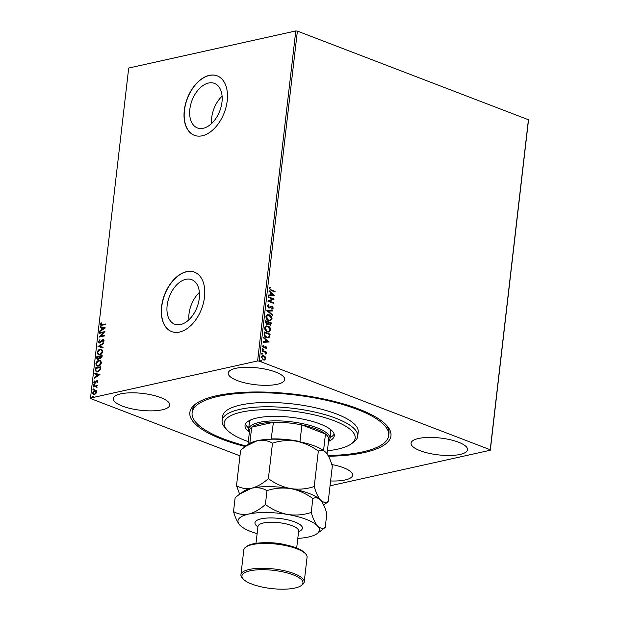 <?xml version="1.0" encoding="UTF-8"?>
<svg xmlns="http://www.w3.org/2000/svg" width="619" height="619" viewBox="0 0 619 619"><rect width="100%" height="100%" fill="white"/><g stroke="black" fill="none" stroke-linecap="round" stroke-linejoin="round"><path stroke-width="0.93" d="M245.302 446.547A101.23 30.192 6.6 0 1 195.968 403.72A101.23 30.192 6.6 0 1 216.441 395.765A101.23 30.192 6.6 0 1 313.431 397.003A101.23 30.192 6.6 0 1 387.014 425.826A101.23 30.192 6.6 0 1 364.374 452.52A101.23 30.192 6.6 0 1 328.503 456.265M246.083 445.982A98.955 29.511 6.6 0 1 201.175 427.234A98.955 29.511 6.6 0 1 192.107 412.772A98.955 29.511 6.6 0 1 270.89 392.988A98.955 29.511 6.6 0 1 379.648 421.052A98.955 29.511 6.6 0 1 388.709 435.521L388.956 433.362A98.955 29.511 -173.4 0 0 385.993 424.719M180.593 324.526A23.839 14.841 -69 0 0 198.459 302.807A23.839 14.841 -69 0 0 191.751 279.664A23.839 14.841 -69 0 0 185.824 279.316A23.839 14.841 -69 0 0 167.958 301.027A23.839 14.841 -69 0 0 174.666 324.178A23.839 14.841 -69 0 0 180.593 324.526M203.303 128.249A23.839 14.841 -69 0 0 221.169 106.53A23.839 14.841 -69 0 0 214.46 83.387A23.839 14.841 -69 0 0 208.533 83.039A23.839 14.841 -69 0 0 190.667 104.75A23.839 14.841 -69 0 0 197.376 127.901A23.839 14.841 -69 0 0 203.303 128.249M202.258 135.778A31.848 19.823 -69 0 0 226.128 106.77A31.848 19.823 -69 0 0 217.161 75.843A31.848 19.823 -69 0 0 209.245 75.379A31.848 19.823 -69 0 0 185.383 104.387A31.848 19.823 -69 0 0 194.343 135.313A31.848 19.823 -69 0 0 202.258 135.778M217.246 75.874A31.848 19.823 -69 0 0 209.415 75.448A31.848 19.823 -69 0 0 185.561 104.379A31.848 19.823 -69 0 0 194.428 135.344M179.549 332.055A31.848 19.823 -69 0 0 203.419 303.047A31.848 19.823 -69 0 0 194.451 272.12A31.848 19.823 -69 0 0 186.536 271.656A31.848 19.823 -69 0 0 162.673 300.664A31.848 19.823 -69 0 0 171.633 331.591A31.848 19.823 -69 0 0 179.549 332.055M194.536 272.151A31.848 19.823 -69 0 0 186.706 271.726A31.848 19.823 -69 0 0 162.851 300.656A31.848 19.823 -69 0 0 171.718 331.622M330.6 480.963A28.435 8.48 -173.4 0 0 345.116 479.957A28.435 8.48 -173.4 0 0 352.59 475.253A28.435 8.48 -173.4 0 0 331.823 464.544M277.25 384.275A28.435 8.48 -173.4 0 0 284.725 379.579A28.435 8.48 -173.4 0 0 267.215 369.543A28.435 8.48 -173.4 0 0 235.7 368.336A28.435 8.48 -173.4 0 0 228.225 373.04A28.435 8.48 -173.4 0 0 245.735 383.068A28.435 8.48 -173.4 0 0 277.25 384.275M162.286 409.801A28.435 8.48 -173.4 0 0 169.753 405.097A28.435 8.48 -173.4 0 0 152.243 395.069A28.435 8.48 -173.4 0 0 120.728 393.862A28.435 8.48 -173.4 0 0 113.262 398.566A28.435 8.48 -173.4 0 0 130.771 408.594A28.435 8.48 -173.4 0 0 162.286 409.801M460.087 454.431A28.435 8.48 -173.4 0 0 467.554 449.727A28.435 8.48 -173.4 0 0 450.044 439.691A28.435 8.48 -173.4 0 0 418.529 438.484A28.435 8.48 -173.4 0 0 411.062 443.189A28.435 8.48 -173.4 0 0 428.572 453.216A28.435 8.48 -173.4 0 0 460.087 454.431M262.402 355.6L264.909 356.892L265.427 358.726L264.855 359.956L263.276 359.941L261.334 356.97L262.549 355.554L263.771 355.677L265.211 356.823L265.737 358.664L264.514 360.065M262.17 350.416L266.425 352.049L266.356 352.629L265.729 352.389L266.116 354.053L264.978 352.196L262.1 350.996L262.17 350.416M266.959 348.056L266.232 348.938L265.899 348.458L266.433 347.886L265.528 347.097L263.663 347.955L262.572 346.261L263.292 345.286L263.64 345.773L263.106 346.392L263.709 347.367L265.977 346.516L266.959 348.056L265.922 349.008M265.93 347.112L264.034 348.087M263.029 345.425L263.338 345.835L262.796 346.462L263.4 347.437L264.127 347.383M264.104 333.687L264.313 331.931L270.124 334.167L269.575 337.022L268.414 337.881L266.611 337.664C264.917 337.107 264.089 335.784 264.104 333.687M265.605 320.704L271.424 322.94L270.48 325.277L268.507 324.008L266.882 324.627L265.435 322.213L265.605 320.704M266.781 310.545L272.878 310.359L272.809 310.986L268.182 311.133L272.383 314.661L272.314 315.288L266.781 310.545M268.306 297.383L268.375 296.803L274.194 299.031L269.42 301.144L273.753 302.807L273.691 303.387L267.872 301.151L272.639 299.039L268.306 297.383M271.207 289.901L275.076 291.387L275.006 291.967L271.083 290.458L269.203 288.299L270.039 287.131L270.449 287.595L269.799 288.516L270.898 289.971L275.076 291.387M295.781 30.95L128.698 68.044L90.513 398.056L257.605 360.954L295.781 30.95L297.383 31.097L528.417 119.746L528.487 120.233L490.302 450.237L330.043 485.814M297.383 31.097L259.199 361.101L490.233 449.75L528.417 119.746M274.619 295.356L268.507 295.634L268.584 295.008L270.534 294.946L270.782 292.826L269.01 291.332L269.079 290.706L274.31 295.456M268.901 305.074L267.795 305.887L268.654 307.318L272.097 306.212L273.304 308.084L272.151 309.167L271.842 308.572L272.708 307.844L272.058 306.807L268.576 307.898L267.191 305.701L268.654 304.486L268.514 305.152M268.189 304.579L268.654 304.486L268.584 305.128M268.592 305.144L267.485 305.956L268.352 307.388L269.25 307.349M272.058 306.807L270.604 307.364M269.296 314.847C270.96 315.435 271.88 316.789 272.051 318.893L270.379 320.851L268.654 320.657C266.99 320.062 266.077 318.708 265.93 316.595L267.601 314.661L268.994 314.909C270.658 315.504 271.571 316.858 271.741 318.963L272.051 318.893M267.996 326.066C269.667 326.662 270.58 328.016 270.751 330.12L269.079 332.078L267.354 331.885C265.69 331.289 264.785 329.935 264.63 327.822L266.309 325.888L267.694 326.136C269.358 326.731 270.271 328.085 270.441 330.19L270.751 330.12M269.219 342.005L263.114 342.292L263.183 341.657L265.141 341.595L265.381 339.475L263.609 337.982L263.686 337.355L268.909 342.106M261.945 349.101L262.796 348.737L263.222 349.41L262.68 349.704L262.255 349.031L262.796 348.737L262.255 349.031M262.487 348.807L263.222 349.41L262.68 349.704M261.435 353.557L262.278 353.186L262.711 353.859L262.17 354.153L261.736 353.488L262.278 353.186L261.736 353.488M261.969 353.256L262.711 353.859L262.17 354.153M260.591 360.815L261.442 360.444L261.868 361.117L261.326 361.419L260.901 360.745L261.442 360.444L260.901 360.745M261.133 360.513L261.868 361.117L261.326 361.419M239.971 455.863L90.583 398.543L90.513 398.056M96.123 390.666L96.587 392.082L95.759 393.792L93.361 394.628L92.533 392.988L94.792 390.411L95.759 390.45M93.361 386.388L97.284 385.521L96.634 386.225L96.982 387.564L95.945 386.465L93.291 386.968L93.361 386.388L97.253 385.722M96.997 387.54L95.945 386.465M94.761 383.246L93.771 382.279L94.436 380.964L94.258 382.101L94.808 382.674L96.912 380.6L97.817 381.482L97.129 382.72L96.866 381.18L95.388 382.921L94.227 383.223M97.214 382.627L97.663 381.753L96.866 381.18M94.258 382.101L95.194 382.449M95.527 382.581L97.407 380.623M95.295 369.659L95.496 367.903L100.866 366.711L100.332 369.698L97.578 371.965L96.2 371.926L95.295 369.659L95.496 367.903M97.941 359.631L96.626 358.184L96.796 356.676L102.166 355.484L102.042 356.552L100.51 358.587L99.45 358.13L97.941 359.631L97.245 359.6M100.51 358.587L99.45 358.13L100.069 358.61M97.972 346.516L103.621 342.903L103.543 343.537L99.264 346.276L103.118 347.205L103.048 347.839L97.972 346.516L103.574 343.266M99.497 333.347L99.566 332.767L104.928 331.575L100.487 336.241L104.495 335.351L104.425 335.931L99.063 337.123L103.489 332.465L99.497 333.347M100.951 324.224L102.243 324.727L105.81 323.93L105.748 324.511L100.858 325.401L100.402 324.356L101.191 322.793L101.562 322.994L100.951 324.224L101.431 324.843M105.354 327.9L99.698 331.606L99.767 330.979L101.578 329.819L101.826 327.699L100.193 327.304L100.27 326.67L105.354 327.9M99.504 342.462L100.611 342.268L102.932 339.475L104.023 340.543L102.947 342.206L102.669 341.82L103.474 340.659L102.886 340.048L99.659 343.027L98.39 341.758L99.76 339.8L98.947 341.595L99.729 342.446L102.081 339.955L103.528 339.498M99.659 342.547L100.061 342.57M103.094 342.075L103.806 340.783L102.886 340.048M99.659 343.027L99.009 342.996M100.263 349.116L101.648 349.178L102.777 351.352C102.212 353.426 101.16 354.61 99.62 354.919L98.266 354.865L97.129 352.652C97.694 350.609 98.738 349.426 100.263 349.116L101.81 349.255M98.963 360.343L100.348 360.405L101.477 362.579C100.912 364.653 99.86 365.837 98.32 366.146L96.966 366.092L95.829 363.879C96.394 361.836 97.438 360.653 98.963 360.343L100.518 360.475M99.953 374.549L94.297 378.255L94.374 377.629L96.185 376.468L96.425 374.348L94.8 373.953L94.869 373.319L99.953 374.549M94.173 385.56L93.779 385.173L94.281 384.592L93.84 385.436L93.446 385.049L93.949 384.469L94.343 384.848M93.655 390.016L93.268 389.63L93.771 389.042L93.322 389.885L92.935 389.498L93.438 388.918L93.825 389.305M92.819 397.274L92.424 396.887L92.927 396.307L92.486 397.143L92.092 396.756L92.595 396.175L92.989 396.562M259.199 361.101L257.605 360.954M490.302 450.237L490.233 449.75M197.221 402.884A98.955 29.511 -173.4 0 0 192.362 410.614L192.107 412.772M222.097 96.169A23.839 14.841 -69 0 0 211.613 123.506M199.388 292.447A23.839 14.841 -69 0 0 188.903 319.783M101.284 324.356L102.576 324.851L105.787 324.139M101.036 325.447L100.402 324.356M100.735 324.48L101.516 322.917M100.069 331.366L99.767 330.979M100.1 331.103L101.578 329.819M101.911 329.95L101.826 327.699M100.533 327.389L100.27 326.67M100.603 326.801L105.346 327.946M102.158 329.447L104.387 328.364L102.344 327.822L102.158 329.447L104.054 328.232M99.852 333.27L99.566 332.767M99.899 332.898L104.812 331.807M104.472 335.56L100.487 336.241M99.497 337.03L103.489 332.465M99.187 343.05L98.39 341.758M98.723 341.881L100.092 339.924M103.265 339.599L103.683 339.576M103.806 340.783L103.218 340.179L103.806 340.783M103.118 347.251L99.264 346.276M98.436 354.919L97.129 352.652M97.462 352.776C98.026 350.733 99.071 349.557 100.595 349.248M98.746 354.347L100.015 354.463L102.553 351.631L101.47 349.812M99.682 354.339L102.22 351.499L101.307 349.743L100.201 349.696L97.678 352.505L98.576 354.292L100.015 354.463M97.415 359.647L96.796 356.676M97.129 356.799L102.135 355.693M97.756 359.066L98.336 359.175L99.404 358.053L99.605 356.823L97.284 357.132L98.003 359.051L99.071 357.921L99.272 356.691M100.309 358.03L100.897 358.138L101.88 356.312L99.829 356.567L100.564 358.006L101.547 356.188M100.897 358.138L100.464 358.115M98.336 359.175L97.91 359.152M97.144 366.146L95.829 363.879M96.162 364.003C96.726 361.96 97.771 360.784 99.295 360.475M97.446 365.574L98.715 365.69L101.253 362.858L100.17 361.039M98.382 365.566L100.92 362.726L100.015 360.97L98.901 360.923L96.386 363.732L97.276 365.519L98.715 365.69M95.829 368.026L100.843 366.92M96.371 371.98L95.628 369.783M96.742 371.415L97.98 371.516L100.193 369.628L100.58 367.539L95.984 368.359L95.868 370.51L96.564 371.361L97.647 371.385L99.86 369.497L100.247 367.415M94.676 378.016L94.374 377.629M94.707 377.752L96.185 376.468M96.518 376.6L96.425 374.348M95.133 374.038L94.869 373.319M95.202 373.45L99.953 374.596M96.765 376.097L98.986 375.013L96.951 374.472L96.765 376.097L98.661 374.882M97.663 381.753L97.198 381.304L97.663 381.753M95.094 383.378L93.771 382.279M94.103 382.403L94.769 381.087M94.591 382.233L95.14 382.797L94.591 382.233M94.281 384.592L94.676 384.979M97.028 387.231L96.278 386.596L97.028 387.231M93.771 389.042L94.158 389.428M93.531 394.682L92.533 392.988M92.865 393.111L94.792 390.411M95.125 390.535L96.456 390.79M93.786 394.102L94.699 394.21L96.44 392.314L95.055 391.115M94.699 394.21L96.107 392.191L94.722 390.991L95.636 391.1M94.722 390.991L93.012 392.879L94.367 394.086L93.941 394.179M92.927 396.307L93.322 396.686M274.774 291.456L274.728 291.858M269.814 287.286L270.449 287.595M270.147 287.665L269.93 288.168M269.497 288.586L270.898 289.971M268.576 295.062L270.534 294.946M269.048 291L274.31 295.425M271.346 293.305L270.859 294.992L273.211 294.861L271.346 293.305L271.161 294.93L273.211 294.861M268.352 296.981L274.194 299.031M273.869 299.225L269.42 301.144M269.11 301.213L273.753 302.807M273.451 302.877L273.405 303.279M270.874 306.243L272.097 306.212M271.795 306.281L273.304 308.084M272.994 308.154L271.842 309.229M271.749 306.869L270.96 306.931L271.749 306.869M270.294 307.426L269.342 307.991M266.781 310.599L272.878 310.359M272.577 310.421L272.507 310.993M272.383 314.661L268.182 311.133M271.741 318.963L270.224 320.882M267.454 314.7L268.994 314.909M267.718 315.319L266.224 316.866L268.414 320.147L269.961 320.255M268.723 320.077L270.116 320.232L271.447 318.692L269.234 315.427L267.865 315.272L266.526 316.804L268.414 320.147M265.59 320.882L271.424 322.94M271.122 323.002L270.325 325.3M267.547 324.735L268.507 324.008M266.139 321.516L265.752 322.244L266.642 324.116L268.089 323.536L268.298 322.344L266.139 321.516L266.642 324.116L267.787 323.605M269.412 324.673L270.766 323.288L268.901 322.576L268.561 322.94L269.412 324.673L270.039 324.681M268.561 322.94L269.899 324.735M270.441 330.19L268.925 332.109M266.155 325.927L267.694 326.136M266.418 326.546L264.924 328.093L267.114 331.374L268.661 331.482M267.423 331.304L268.816 331.459L270.155 329.919L267.934 326.654L266.572 326.499L265.226 328.031L267.114 331.374M264.29 332.109L270.124 334.167M269.822 334.229L269.575 337.022M269.273 337.092L268.259 337.912M266.371 337.154L268.089 337.262L269.064 336.504L269.466 334.515L264.839 332.743L264.429 335.041L266.371 337.154L267.942 337.285M264.429 335.041L266.673 337.084M264.839 332.743L264.739 334.98M263.176 341.711L265.141 341.595M263.648 337.649L268.917 342.075M265.953 339.955L265.458 341.642L267.81 341.51L265.953 339.955L265.768 341.58L267.81 341.51M265.621 347.174L265.218 347.166L265.621 347.174M264.994 346.524L265.977 346.516M265.667 346.586L266.657 348.118M262.913 349.472L262.379 349.774M262.154 350.594L266.425 352.049M266.116 352.118L266.069 352.521M266.309 353.666L265.729 352.389M266.008 353.735L265.806 354.122M262.402 353.929L261.86 354.223M262.572 356.204L261.551 357.24L263.036 359.422L264.143 359.484M263.338 359.36L264.298 359.461L265.211 358.455L263.702 356.258L262.727 356.165L261.86 357.171L263.036 359.422M261.558 361.187L261.017 361.481M327.405 450.771A65.97 19.676 -173.4 0 0 351.205 443.924A65.97 19.676 -173.4 0 0 349.155 428.557A65.97 19.676 -173.4 0 0 266.642 409.654A65.97 19.676 -173.4 0 0 226.701 429.516A65.97 19.676 -173.4 0 0 230.167 432.673A65.97 19.676 -173.4 0 0 248.312 441.626M226.701 429.516L224.782 427.327A68.245 20.35 6.6 0 1 222.12 420.611A68.245 20.35 6.6 0 1 276.445 406.969A68.245 20.35 6.6 0 1 351.453 426.329A68.245 20.35 6.6 0 1 357.705 436.302A68.245 20.35 6.6 0 1 353.573 442.229L351.205 443.924M250.989 419.806A40.947 12.21 -173.4 0 0 249.356 422.676L248.614 429.145A40.947 12.21 6.6 0 1 259.369 422.375A40.947 12.21 6.6 0 1 304.749 424.116A40.947 12.21 6.6 0 1 329.958 438.554A40.947 12.21 6.6 0 1 328.503 441.262M245.55 423.868A44.924 13.401 -173.4 0 0 248.722 428.155M249.403 432.209A44.924 13.401 6.6 0 1 249.148 432.016A44.924 13.401 6.6 0 1 245.031 425.454A44.924 13.401 6.6 0 1 280.802 416.471A44.924 13.401 6.6 0 1 330.175 429.215A44.924 13.401 6.6 0 1 334.291 435.776A44.924 13.401 6.6 0 1 328.488 441.362M388.709 435.521A98.955 29.511 6.6 0 1 328.101 455.538M357.705 436.302L358.2 431.985A68.245 20.35 -173.4 0 0 351.948 422.011A68.245 20.35 -173.4 0 0 276.948 402.659A68.245 20.35 -173.4 0 0 222.616 416.301L222.12 420.611M330.074 437.563A44.924 13.401 -173.4 0 0 334.144 434.12M329.958 438.554L330.708 432.085A40.947 12.21 -173.4 0 0 329.78 428.921M327.041 453.882L328.704 439.505A39.809 11.869 -173.4 0 0 325.47 434.004L301.902 424.959A39.809 11.869 -173.4 0 0 273.436 422.313A39.809 11.869 -173.4 0 0 260.073 423.767A39.809 11.869 -173.4 0 0 251.701 427.141A39.809 11.869 -173.4 0 0 249.612 430.352L247.964 444.643M249.411 432.116A40.947 12.21 6.6 0 1 248.614 429.145M271.13 439.204L273.436 422.313L251.701 427.141L249.821 443.366M323.559 450.516L325.47 434.004A39.809 11.869 -173.4 0 0 301.902 424.959L299.983 441.571L300.385 441.958M271.509 438.917A39.809 11.869 6.6 0 1 299.983 441.571M245.72 547.134L246.911 546.283A30.71 9.161 6.6 0 1 253.125 543.869A30.71 9.161 6.6 0 1 282.543 544.248A30.71 9.161 6.6 0 1 304.865 552.991L305.825 554.09A31.848 9.494 -173.4 0 0 282.674 545.022A31.848 9.494 -173.4 0 0 252.165 544.627A31.848 9.494 -173.4 0 0 245.72 547.134A31.848 9.494 -173.4 0 0 243.801 549.896L240.93 574.703A31.848 9.494 6.6 0 1 249.295 569.434A31.848 9.494 6.6 0 1 284.593 570.788A31.848 9.494 6.6 0 1 304.2 582.022A31.848 9.494 6.6 0 1 302.273 584.785L301.089 585.636A30.71 9.161 -173.4 0 0 288.361 573.256A30.71 9.161 -173.4 0 0 249.999 570.834A30.71 9.161 -173.4 0 0 243.135 578.927A30.71 9.161 -173.4 0 0 265.458 587.679A30.71 9.161 -173.4 0 0 294.876 588.05A30.71 9.161 -173.4 0 0 301.089 585.636M243.135 578.927L242.168 577.837A31.848 9.494 6.6 0 1 240.93 574.703M323.722 505.143L328.217 501.568C325.609 502.992 323.041 502.489 320.526 500.067C318.096 497.204 316 492.701 314.228 486.557C306.66 489.072 298.784 489.753 290.613 488.592C282.581 486.967 275.176 483.64 268.383 478.611C262.943 483.493 257.403 486.673 251.755 488.159C246.153 489.165 241.077 488.345 236.52 485.691L239.63 494.132M236.52 485.691L240.621 450.245L245.449 446.438L257.249 440.705C262.851 439.691 267.926 440.519 272.484 443.173C280.051 440.658 287.928 439.977 296.099 441.138C304.122 442.763 311.535 446.09 318.328 451.119C320.944 449.696 323.505 450.199 326.02 452.621L326.244 452.868A40.947 12.21 -173.4 0 0 326.02 452.621C328.449 455.483 330.546 459.987 332.318 466.13L328.217 501.568M314.228 486.557L318.328 451.119M268.383 478.611L272.484 443.173M290.613 488.592A40.947 12.21 -173.4 0 0 251.755 488.159A40.947 12.21 -173.4 0 0 243.476 491.378L239.955 493.892L251.755 488.159C257.365 487.145 262.441 487.973 266.99 490.627C274.565 488.105 282.434 487.432 290.613 488.592C298.637 490.217 306.049 493.544 312.843 498.566C315.45 497.15 318.011 497.653 320.526 500.067A40.947 12.21 -173.4 0 0 290.613 488.592M326.02 452.621A40.947 12.21 -173.4 0 0 296.099 441.138A40.947 12.21 -173.4 0 0 257.249 440.705A40.947 12.21 -173.4 0 0 248.962 443.924L245.449 446.438M297.801 538.375A40.947 12.21 -173.4 0 0 308.595 536.998A40.947 12.21 -173.4 0 0 316.882 533.779A40.947 12.21 -173.4 0 0 317.532 525.949A40.947 12.21 -173.4 0 0 287.618 514.474A40.947 12.21 -173.4 0 0 248.761 514.041C243.159 515.047 238.075 514.227 233.525 511.573L235.127 497.699L239.955 493.892M320.526 500.067C322.956 502.938 325.06 507.441 326.824 513.584L325.223 527.458C322.607 528.874 320.046 528.371 317.532 525.949C315.102 523.086 313.005 518.583 311.233 512.439C303.666 514.954 295.789 515.635 287.618 514.474C279.587 512.849 272.182 509.522 265.389 504.493C259.949 509.375 254.409 512.555 248.761 514.041A40.947 12.21 -173.4 0 0 239.599 524.835A40.947 12.21 -173.4 0 0 239.824 525.082A40.947 12.21 -173.4 0 0 257.125 533.671M233.525 511.573C235.266 517.662 237.371 522.165 239.824 525.082M316.882 533.779L325.223 527.458M311.233 512.439L312.843 498.566M265.389 504.493L266.99 490.627M304.2 582.022L307.07 557.216A31.848 9.494 -173.4 0 0 305.825 554.09M257.922 526.808A23.886 7.126 6.6 0 1 261.226 518.823A23.886 7.126 6.6 0 1 293.244 521.391A23.886 7.126 6.6 0 1 298.598 531.52M298.652 530.762L298.644 531.11A20.473 6.105 -173.4 0 0 286.04 523.883A20.473 6.105 -173.4 0 0 263.346 523.016A20.473 6.105 -173.4 0 0 257.968 526.398L258.038 526.065M267.919 542.755A20.473 6.105 6.6 0 1 285.22 544.759M256.003 543.343L257.968 526.398M296.679 548.055L298.644 531.11"/></g></svg>
